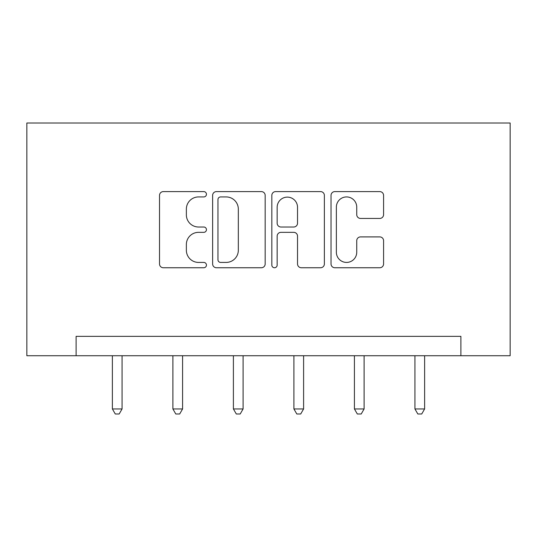 <?xml version="1.0" encoding="UTF-8"?>
<svg xmlns="http://www.w3.org/2000/svg" width="537" height="537" viewBox="0 0 537 537"><rect width="100%" height="100%" fill="white"/><g stroke="black" fill="none" stroke-linecap="round" stroke-linejoin="round"><path stroke-width="0.81" d="M206.443 194.266A2.665 2.665 0 0 0 203.778 191.602L163.322 191.602A3.806 3.806 0 0 0 159.516 195.408L159.516 263.942A3.806 3.806 0 0 0 163.322 267.748L203.778 267.748A2.665 2.665 0 0 0 206.443 265.083A2.665 2.665 0 0 0 203.778 262.418L198.542 262.418A12.183 12.183 0 0 1 186.359 250.235L186.359 244.523A12.183 12.183 0 0 1 198.542 232.34L203.778 232.34A2.665 2.665 0 0 0 206.443 229.675A2.665 2.665 0 0 0 203.778 227.01L198.542 227.01A12.183 12.183 0 0 1 186.359 214.827L186.359 209.115A12.183 12.183 0 0 1 198.542 196.931L203.778 196.931A2.665 2.665 0 0 0 206.443 194.266M379.766 218.438A3.806 3.806 0 0 0 383.579 214.632L383.579 195.408A3.806 3.806 0 0 0 379.766 191.602L334.84 191.602A3.806 3.806 0 0 0 331.034 195.408L331.034 263.942A3.806 3.806 0 0 0 334.84 267.748L379.766 267.748A3.806 3.806 0 0 0 383.579 263.942L383.579 240.717A3.806 3.806 0 0 0 379.766 236.904L360.542 236.904A3.806 3.806 0 0 0 356.736 240.717L356.736 252.229A10.183 10.183 0 0 1 346.553 262.418A10.183 10.183 0 0 1 336.363 252.229L336.363 207.114A10.183 10.183 0 0 1 346.553 196.931A10.183 10.183 0 0 1 356.736 207.114L356.736 214.632A3.806 3.806 0 0 0 360.542 218.438L379.766 218.438M460.887 355.736L510.15 355.736L510.15 123.007L26.85 123.007L26.85 355.736L460.887 355.736L460.887 336.343L76.113 336.343L76.113 355.736M265.171 195.408A3.806 3.806 0 0 0 261.365 191.602L216.438 191.602A3.806 3.806 0 0 0 212.625 195.408L212.625 263.942A3.806 3.806 0 0 0 216.438 267.748L261.365 267.748A3.806 3.806 0 0 0 265.171 263.942L265.171 195.408M275.635 191.602L320.562 191.602A3.806 3.806 0 0 1 324.375 195.408L324.375 263.942A3.806 3.806 0 0 1 320.562 267.748L301.338 267.748A3.806 3.806 0 0 1 297.532 263.942L297.532 236.146A3.806 3.806 0 0 0 293.726 232.34L280.972 232.34A3.806 3.806 0 0 0 277.159 236.146L277.159 265.083A2.665 2.665 0 0 1 274.494 267.748A2.665 2.665 0 0 1 271.829 265.083L271.829 195.408A3.806 3.806 0 0 1 275.635 191.602M220.62 196.931A2.665 2.665 0 0 0 217.955 199.596L217.955 259.754A2.665 2.665 0 0 0 220.62 262.418L226.144 262.418A12.183 12.183 0 0 0 238.327 250.235L238.327 209.115A12.183 12.183 0 0 0 226.144 196.931L220.62 196.931M297.532 207.302A10.183 10.183 0 0 0 287.349 197.119A10.183 10.183 0 0 0 277.159 207.302L277.159 223.197A3.806 3.806 0 0 0 280.972 227.01L293.726 227.01A3.806 3.806 0 0 0 297.532 223.197L297.532 207.302M112.381 355.736L112.381 408.952L122.074 408.952L122.074 355.736M122.074 408.952L119.167 413.993L115.287 413.993L112.381 408.952M172.887 355.736L172.887 408.952L182.587 408.952L182.587 355.736M182.587 408.952L179.673 413.993L175.794 413.993L172.887 408.952M233.394 355.736L233.394 408.952L243.093 408.952L243.093 355.736M243.093 408.952L240.187 413.993L236.307 413.993L233.394 408.952M293.907 355.736L293.907 408.952L303.606 408.952L303.606 355.736M303.606 408.952L300.693 413.993L296.813 413.993L293.907 408.952M354.413 355.736L354.413 408.952L364.113 408.952L364.113 355.736M364.113 408.952L361.206 413.993L357.327 413.993L354.413 408.952M414.926 355.736L414.926 408.952L424.619 408.952L424.619 355.736M424.619 408.952L421.713 413.993L417.833 413.993L414.926 408.952"/></g></svg>
